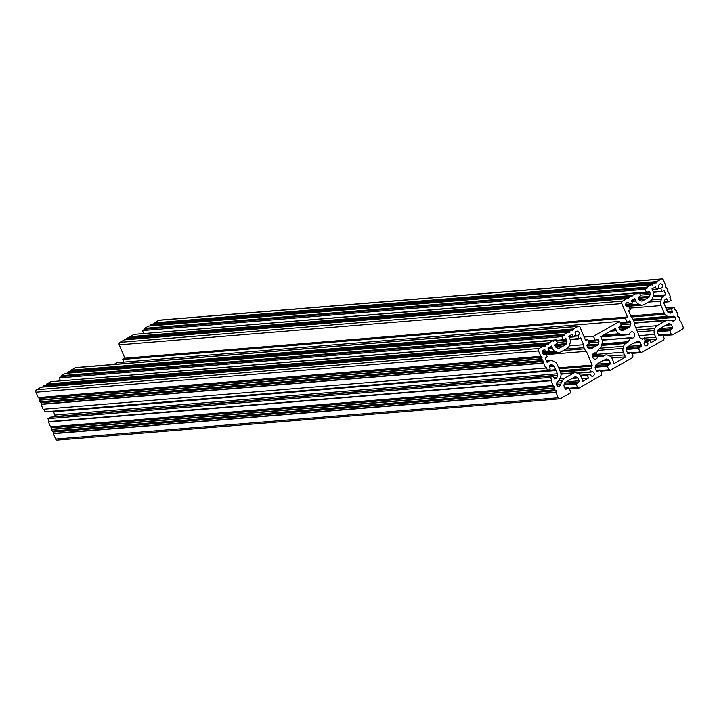 <?xml version="1.0" encoding="UTF-8"?>
<svg xmlns="http://www.w3.org/2000/svg" width="719" height="719" viewBox="0 0 719 719"><rect width="100%" height="100%" fill="white"/><g stroke="black" fill="none" stroke-linecap="round" stroke-linejoin="round"><path stroke-width="1.08" d="M653.301 291.932L661.965 291.626A5.923 4.97 -94.7 0 0 663.943 290.341L665.821 294.808A4.772 3.999 85.3 0 0 664.814 295.185L663.835 295.752A5.923 4.97 85.3 0 0 661.354 299.104L660.797 301.099A5.923 4.97 85.3 0 0 661.058 305.557L664.266 313.187A5.923 4.97 85.3 0 0 664.85 314.257A5.554 4.656 85.3 0 0 668.077 316.342L670.962 316.702A5.554 4.656 85.3 0 0 671.78 316.719A5.554 4.656 85.3 0 0 673.146 316.351A1.851 1.555 -94.7 0 1 674.557 316.522A2.777 2.328 -94.7 0 1 675.303 317.412A2.777 2.328 -94.7 0 1 674.494 320.62A1.851 1.555 -94.7 0 1 674.404 320.683A2.777 2.328 -94.7 0 1 673.397 321.06A2.777 2.328 -94.7 0 1 672.301 320.836A5.554 4.656 85.3 0 0 670.926 320.404L668.382 320.09A5.554 4.656 85.3 0 0 667.565 320.072A5.554 4.656 85.3 0 0 665.911 320.584L656.95 325.68A4.997 4.197 85.3 0 0 654.865 328.511L654.29 330.578A4.997 4.197 85.3 0 0 654.533 334.398L655.701 337.175A4.997 4.197 85.3 0 0 657.076 339.08L650.884 342.603A5.923 4.97 -94.7 0 0 649.877 339.952L645.329 340.213M574.894 335.701L577.95 335.449L578.678 338.991A5.923 4.97 85.3 0 0 580.646 337.705L583.585 344.698A4.772 3.999 85.3 0 0 583.972 347.645L584.466 348.832A5.923 4.97 85.3 0 0 586.371 351.312L546.215 354.611M586.371 351.312L592.15 365.063L591.872 366.07A4.997 4.197 85.3 0 0 591.692 368.155A5.923 4.97 85.3 0 0 589.436 369.126L591.324 372.02A2.319 1.941 85.3 0 1 594.056 373.062A2.319 1.941 85.3 0 1 590.587 375.03A2.319 1.941 85.3 0 1 590.488 374.77L587.818 374.86L587.513 375.426A5.923 4.97 85.3 0 0 587.881 376.567A5.923 4.97 85.3 0 0 588.69 377.978L582.498 381.492A4.997 4.197 85.3 0 0 582.048 379.057L580.88 376.28A4.997 4.197 85.3 0 0 578.444 373.709L576.683 372.963A4.997 4.197 85.3 0 0 574.966 372.685A4.997 4.197 85.3 0 0 573.483 373.152L564.523 378.239A5.554 4.656 85.3 0 0 562.671 380.198L561.323 382.733A5.554 4.656 85.3 0 0 560.766 384.261A2.777 2.328 -94.7 0 1 559.373 386.103A1.851 1.555 -94.7 0 1 559.274 386.139A2.777 2.328 -94.7 0 1 558.789 386.247A2.777 2.328 -94.7 0 1 556.919 385.384A1.851 1.555 -94.7 0 1 556.47 384.332A2.777 2.328 -94.7 0 1 556.452 383.694A1.851 1.555 -94.7 0 1 557.207 382.283A5.554 4.656 85.3 0 0 558.789 380.495L560.317 377.619A5.554 4.656 85.3 0 0 560.874 373.386A5.923 4.97 85.3 0 0 560.514 372.19L557.306 364.551A5.923 4.97 85.3 0 0 554.448 361.576L552.749 360.866A5.923 4.97 85.3 0 0 550.718 360.525A5.923 4.97 85.3 0 0 548.948 361.082L547.968 361.639A4.772 3.999 85.3 0 0 547.087 362.322L545.209 357.855A5.923 4.97 85.3 0 0 547.294 356.831L545.838 354.099L543.6 354.143M644.53 341.947L647.666 341.696L647.612 342.289L644.206 342.568M625.674 304.164L629.799 304.164L632.352 303.103A5.923 4.97 -94.7 0 0 631.219 300.713L634.85 298.646A4.772 3.999 85.3 0 0 635.201 299.85L635.704 301.036A5.923 4.97 85.3 0 0 638.589 304.092L640.287 304.802A5.923 4.97 85.3 0 0 642.328 305.144A5.923 4.97 85.3 0 0 644.026 304.622L650.353 301.027A5.923 4.97 85.3 0 0 652.771 297.711L653.328 295.707A5.923 4.97 85.3 0 0 653.041 291.177L652.537 290A4.772 3.999 85.3 0 0 651.935 288.93L655.638 286.827A5.923 4.97 -94.7 0 0 656.096 288.436A5.923 4.97 -94.7 0 0 656.564 289.335L657.13 289.424L658.892 287.088A2.319 1.941 85.3 0 1 662.262 284.922A2.319 1.941 85.3 0 1 661.246 288.085L657.66 288.876M542.387 351.528L546.512 351.528L549.064 350.468A5.923 4.97 85.3 0 0 547.923 348.077L551.626 345.974A4.772 3.999 85.3 0 0 551.976 347.178L552.48 348.364A5.923 4.97 85.3 0 0 555.374 351.411L557.072 352.13A5.923 4.97 85.3 0 0 559.103 352.472A5.923 4.97 85.3 0 0 560.802 351.951L567.138 348.356A5.923 4.97 85.3 0 0 569.556 345.03L570.104 343.035A5.923 4.97 85.3 0 0 569.816 338.505L569.322 337.328A4.772 3.999 85.3 0 0 568.72 336.258L572.351 334.191A5.923 4.97 85.3 0 0 572.8 335.8A5.923 4.97 85.3 0 0 573.268 336.699L573.843 336.789L575.595 334.452A2.319 1.941 85.3 0 1 578.975 332.286A2.319 1.941 85.3 0 1 577.95 335.449M593.463 353.442L596.195 353.218A3.146 2.642 85.3 0 0 594.793 352.876A3.146 2.642 85.3 0 0 592.69 357.352A3.146 2.642 85.3 0 0 595.305 359.149A3.146 2.642 85.3 0 0 597.651 356.669L592.591 357.082M629.404 303.858A2.319 1.941 85.3 0 0 625.854 305.629A2.319 1.941 85.3 0 0 628.631 306.636L626.887 306.77M628.631 306.636L630.59 309.467A5.923 4.97 -94.7 0 1 628.505 310.491L631.444 317.483A4.772 3.999 85.3 0 1 633.214 319.649L633.709 320.836A5.923 4.97 85.3 0 1 634.221 324.098L640 337.849L640.863 338.218A4.997 4.197 85.3 0 1 642.382 339.323A5.923 4.97 -94.7 0 1 644.422 337.849L645.231 341.372A2.319 1.941 85.3 0 0 646.183 345.83A2.319 1.941 85.3 0 0 647.612 342.289M546.107 351.223A2.319 1.941 85.3 0 0 542.566 352.993A2.319 1.941 85.3 0 0 545.335 354M596.195 353.218L598.828 349.254A1.851 1.555 -94.7 0 1 599.34 348.688A5.923 4.97 85.3 0 0 601.542 345.497L602.1 343.502A5.923 4.97 85.3 0 0 601.803 338.973L601.309 337.795A4.772 3.999 85.3 0 0 600.707 336.726L615.518 328.304A4.772 3.999 85.3 0 0 615.868 329.5L616.372 330.695A5.923 4.97 85.3 0 0 619.266 333.742L620.964 334.461A5.923 4.97 85.3 0 0 622.996 334.793A5.923 4.97 85.3 0 0 624.478 334.389A1.851 1.555 -94.7 0 1 625.171 334.263L624.703 334.308M559.759 398.847L57.187 440.109A1.851 1.555 -94.7 0 1 55.642 439.048L558.214 397.796A1.851 1.555 85.3 0 0 560.308 398.677L570.14 393.086L570.544 391.558L569.053 387.999L566.177 389.123A0.926 0.773 -94.7 0 1 565.125 388.682L563.966 385.905A0.926 0.773 -94.7 0 1 563.912 385.195L564.487 383.128A0.926 0.773 -94.7 0 1 564.882 382.598L575.029 376.828A0.926 0.773 -94.7 0 1 575.622 376.792L577.384 377.538A0.926 0.773 -94.7 0 1 577.833 378.014L579.002 380.791A0.926 0.773 -94.7 0 1 578.66 382.023L576.126 383.982L577.627 387.532L578.391 387.361L578.912 388.098L601.345 375.336L601.758 373.808L600.266 370.258L597.381 371.372A0.926 0.773 -94.7 0 1 596.339 370.932L595.17 368.155A0.926 0.773 -94.7 0 1 595.125 367.445L595.7 365.378A0.926 0.773 -94.7 0 1 596.087 364.857L600.985 361.549L606.234 359.078A0.926 0.773 -94.7 0 1 606.827 359.051L608.589 359.788A0.926 0.773 -94.7 0 1 609.038 360.264L610.206 363.041A0.926 0.773 -94.7 0 1 609.865 364.272L607.339 366.232L608.831 369.791L609.595 369.611L610.054 370.375L632.558 357.595L632.963 356.067L631.471 352.508L628.586 353.622A0.926 0.773 -94.7 0 1 627.543 353.182L626.375 350.405A0.926 0.773 -94.7 0 1 626.33 349.704L626.905 347.628A0.926 0.773 -94.7 0 1 627.292 347.106L632.19 343.799L637.447 341.336A0.926 0.773 -94.7 0 1 638.041 341.3L639.793 342.046A0.926 0.773 -94.7 0 1 640.252 342.523L641.411 345.3A0.926 0.773 -94.7 0 1 641.069 346.531L638.544 348.481L640.036 352.04L640.8 351.861L641.33 352.607L663.763 339.844L664.176 338.316L662.675 334.757L659.799 335.881A0.926 0.773 -94.7 0 1 658.757 335.44L657.588 332.663A0.926 0.773 -94.7 0 1 657.543 331.953L658.119 329.886A0.926 0.773 -94.7 0 1 658.505 329.356L668.652 323.586A0.926 0.773 -94.7 0 1 669.245 323.55L671.007 324.296A0.926 0.773 -94.7 0 1 671.456 324.772L672.625 327.549A0.926 0.773 -94.7 0 1 672.283 328.781L669.749 330.74L671.249 334.29L672.013 334.119L672.463 334.874L682.367 329.266A1.851 1.555 85.3 0 0 683.05 326.803L680.794 321.429A0.773 0.647 85.3 0 0 680.587 321.24L679.545 320.503L679.689 319.092A0.773 0.647 85.3 0 0 679.68 318.787L679.033 317.25A0.773 0.647 85.3 0 0 678.835 317.052L677.783 316.315L677.927 314.904A0.773 0.647 85.3 0 0 677.918 314.607L675.878 309.736L675.186 310.132L673.955 307.202L671.348 308.676L672.301 311.453A0.692 0.584 -94.7 0 1 672.067 312.423L671.079 312.981A1.851 1.555 -94.7 0 1 669.892 313.053L668.194 312.334A1.851 1.555 -94.7 0 1 667.268 311.336L664.158 303.93A1.851 1.555 -94.7 0 1 664.05 302.474L664.608 300.479A1.851 1.555 -94.7 0 1 665.381 299.428L666.369 298.87A0.692 0.584 -94.7 0 1 667.169 299.239L668.4 301.845L671.07 300.344L669.838 297.414L670.53 297.019L668.481 292.148A0.773 0.647 85.3 0 0 668.284 291.959L667.232 291.222L667.376 289.802A0.773 0.647 85.3 0 0 667.376 289.505L666.72 287.968A0.773 0.647 85.3 0 0 666.522 287.771L665.479 287.034L665.623 285.623A0.773 0.647 85.3 0 0 665.614 285.326L663.358 279.952A1.851 1.555 85.3 0 0 661.264 279.062L158.692 320.323A1.851 1.555 -94.7 0 1 159.241 320.153L661.813 278.891M621.809 303.571L119.237 344.832A1.851 1.555 -94.7 0 1 119.92 342.37L622.501 301.108A1.851 1.555 85.3 0 0 621.809 303.571L627.444 316.962L625.359 318.14L627.031 322.121L629.341 321.06A0.692 0.584 -94.7 0 1 630.159 321.375L630.662 322.57A1.851 1.555 -94.7 0 1 630.752 323.981L630.195 325.986A1.851 1.555 -94.7 0 1 629.386 327.055L623.247 330.542A1.851 1.555 -94.7 0 1 622.025 330.632L620.326 329.913A1.851 1.555 -94.7 0 1 619.419 328.96L618.924 327.765A0.692 0.584 -94.7 0 1 619.212 326.821L621.342 325.348L619.67 321.375L593.463 336.285L595.125 340.258L597.435 339.206A0.692 0.584 -94.7 0 1 598.253 339.521L598.756 340.707A1.851 1.555 -94.7 0 1 598.846 342.127L598.289 344.122A1.851 1.555 -94.7 0 1 597.48 345.192L591.342 348.679A1.851 1.555 -94.7 0 1 590.119 348.769L588.421 348.05A1.851 1.555 -94.7 0 1 587.522 347.097L587.019 345.911A0.692 0.584 -94.7 0 1 587.315 344.967L589.445 343.493L587.774 339.521L585.688 340.698L580.062 327.316A1.851 1.555 85.3 0 0 577.977 326.435L573.591 328.925A0.773 0.647 -94.7 0 0 573.438 329.158L572.845 330.381L571.65 330.174A0.773 0.647 -94.7 0 0 571.398 330.174L570.122 330.893A0.773 0.647 -94.7 0 0 569.969 331.126L569.376 332.349L568.19 332.142A0.773 0.647 -94.7 0 0 567.929 332.142L563.894 334.434L564.244 335.27L561.818 336.654L563.328 339.925L565.449 338.739A0.692 0.584 -94.7 0 1 566.266 339.053L566.77 340.24A1.851 1.555 -94.7 0 1 566.86 341.66L566.302 343.655A1.851 1.555 -94.7 0 1 565.494 344.725L559.355 348.212A1.851 1.555 -94.7 0 1 558.133 348.302L556.434 347.583A1.851 1.555 -94.7 0 1 555.526 346.63L555.032 345.444A0.692 0.584 -94.7 0 1 555.32 344.5L557.45 343.026L556.129 339.889L553.702 341.264L553.351 340.429L50.779 381.69L46.744 383.982A0.773 0.647 -94.7 0 0 46.591 384.216L46.169 385.096M661.264 279.062L656.815 281.596A0.773 0.647 85.3 0 0 656.654 281.83L656.07 283.052L654.874 282.846A0.773 0.647 85.3 0 0 654.623 282.846L653.346 283.574A0.773 0.647 85.3 0 0 653.194 283.798L652.6 285.03L651.405 284.814A0.773 0.647 85.3 0 0 651.153 284.814L647.118 287.115L647.468 287.951L645.042 289.326L646.552 292.597L648.664 291.411A0.692 0.584 -94.7 0 1 649.482 291.725L649.985 292.921A1.851 1.555 -94.7 0 1 650.075 294.332L649.527 296.336A1.851 1.555 -94.7 0 1 648.709 297.396L642.579 300.893A1.851 1.555 -94.7 0 1 641.357 300.973L639.658 300.254A1.851 1.555 -94.7 0 1 638.751 299.302L638.247 298.115A0.692 0.584 -94.7 0 1 638.544 297.172L640.674 295.698L639.353 292.561L636.926 293.945L636.576 293.109L134.004 334.362L129.968 336.663A0.773 0.647 85.3 0 0 129.815 336.887L129.393 337.768M545.694 368.011L43.122 409.264L41.082 404.393A0.773 0.647 -94.7 0 1 41.073 404.096L41.217 402.685L40.165 401.948A0.773 0.647 -94.7 0 1 39.967 401.75L39.32 400.213A0.773 0.647 -94.7 0 1 39.311 399.908L39.455 398.497L38.413 397.76A0.773 0.647 -94.7 0 1 38.206 397.571L35.95 392.197A1.851 1.555 -94.7 0 1 36.633 389.734L539.205 348.481A1.851 1.555 85.3 0 0 538.522 350.944L540.778 356.309A0.773 0.647 -94.7 0 0 540.985 356.507L542.027 357.244L541.883 358.655A0.773 0.647 -94.7 0 0 541.892 358.952L542.539 360.498A0.773 0.647 -94.7 0 0 542.737 360.686L543.789 361.423L543.645 362.834A0.773 0.647 -94.7 0 0 543.654 363.14L545.694 368.011L546.395 367.616L547.617 370.546L550.224 369.063L549.271 366.286A0.692 0.584 -94.7 0 1 549.505 365.324L550.493 364.758A1.851 1.555 -94.7 0 1 551.68 364.695L553.378 365.414A1.851 1.555 -94.7 0 1 554.304 366.402L557.414 373.808A1.851 1.555 -94.7 0 1 557.522 375.264L556.973 377.268A1.851 1.555 -94.7 0 1 556.191 378.311L555.203 378.877A0.692 0.584 -94.7 0 1 554.403 378.5L553.172 375.902L550.502 377.403L551.734 380.333L551.042 380.728L48.47 421.981L50.519 426.852A0.773 0.647 -94.7 0 0 50.716 427.041L51.768 427.778L51.624 429.198A0.773 0.647 -94.7 0 0 51.624 429.495L52.28 431.032A0.773 0.647 -94.7 0 0 52.478 431.229L53.521 431.966L53.377 433.377A0.773 0.647 -94.7 0 0 53.386 433.674L55.642 439.048M581.833 378.536L588.69 377.978M66.975 373.26L67.397 372.388A0.773 0.647 -94.7 0 1 67.55 372.154L68.826 371.426A0.773 0.647 -94.7 0 1 68.988 371.417M70.444 371.292L70.866 370.411A0.773 0.647 -94.7 0 1 71.019 370.186L75.405 367.688A1.851 1.555 -94.7 0 1 75.953 367.517L578.525 326.255M619.67 321.375L117.098 362.637L114.006 364.389M119.237 344.832L124.872 358.215L122.787 359.401L123.911 362.079M119.92 342.37L124.306 339.88A0.773 0.647 85.3 0 1 124.468 339.862M636.576 293.109L632.54 295.401A0.773 0.647 85.3 0 0 632.387 295.635L631.794 296.857L630.599 296.65A0.773 0.647 85.3 0 0 630.347 296.65L629.071 297.369L126.499 338.631A0.773 0.647 85.3 0 0 126.346 338.865L125.924 339.736M126.499 338.631L127.775 337.903A0.773 0.647 85.3 0 1 127.937 337.894M639.353 292.561L136.134 334.191M647.118 287.115L144.546 328.367L144.896 329.203L142.47 330.587L143.593 333.257M144.546 328.367L148.581 326.075A0.773 0.647 85.3 0 1 148.743 326.058M653.346 283.574L150.774 324.826A0.773 0.647 85.3 0 0 150.613 325.06L150.199 325.932M150.774 324.826L152.051 324.098A0.773 0.647 85.3 0 1 152.212 324.089M656.815 281.596L154.243 322.858A0.773 0.647 85.3 0 0 154.082 323.092L153.659 323.963M154.243 322.858L158.692 320.323M50.672 417.173L47.93 418.656L49.162 421.586L48.47 421.981M53.314 411.124L54.842 415.07A1.851 1.555 -94.7 0 1 54.95 416.526L54.869 416.804M43.958 409.201L45.045 411.798L547.617 370.546M36.633 389.734L41.091 387.199A0.773 0.647 -94.7 0 1 41.253 387.19M42.7 387.065L43.122 386.193A0.773 0.647 -94.7 0 1 43.275 385.959L44.551 385.231A0.773 0.647 -94.7 0 1 44.713 385.222M556.129 339.889L52.909 381.519M563.894 334.434L61.322 375.695L61.672 376.531L59.246 377.915L60.369 380.585M61.322 375.695L65.357 373.404A0.773 0.647 -94.7 0 1 65.519 373.386M647.666 341.696L649.311 339.889M661.471 291.258L661.004 288.598M629.08 334.65L600.877 336.977L629.08 334.65L625.171 334.263M629.134 334.65L629.485 334.29A3.146 2.642 85.3 0 1 631.821 331.81A3.146 2.642 85.3 0 1 634.715 334.73A3.146 2.642 85.3 0 1 632.343 338.092A3.146 2.642 85.3 0 1 630.931 337.741L602.189 340.213M602.001 343.844L628.316 341.687L630.437 337.885M628.316 341.687A1.851 1.555 -94.7 0 1 627.714 342.307L625.746 343.421A4.997 4.197 85.3 0 0 623.652 346.252L623.076 348.329A4.997 4.197 85.3 0 0 623.328 352.139L624.496 354.916A4.997 4.197 85.3 0 0 625.872 356.831L613.711 363.751A4.997 4.197 85.3 0 0 613.262 361.306L612.094 358.529A4.997 4.197 85.3 0 0 609.649 355.959L607.897 355.222A4.997 4.197 85.3 0 0 606.18 354.934A4.997 4.197 85.3 0 0 604.688 355.402L602.72 356.525A1.851 1.555 -94.7 0 1 601.929 356.687L597.651 356.669M539.205 348.481L543.663 345.947A0.773 0.647 -94.7 0 1 543.915 345.947L545.101 346.154L545.694 344.931A0.773 0.647 -94.7 0 1 545.847 344.698L547.123 343.97A0.773 0.647 -94.7 0 1 547.384 343.97L548.57 344.185L549.163 342.963A0.773 0.647 -94.7 0 1 549.316 342.729L553.351 340.429M558.214 397.796L555.958 392.421A0.773 0.647 -94.7 0 1 555.949 392.116L556.093 390.705L555.05 389.968A0.773 0.647 -94.7 0 1 554.852 389.779L554.205 388.233A0.773 0.647 -94.7 0 1 554.196 387.936L554.34 386.525L553.288 385.788A0.773 0.647 -94.7 0 1 553.091 385.591L551.042 380.728M629.071 297.369A0.773 0.647 85.3 0 0 628.918 297.603L628.325 298.825L627.13 298.619A0.773 0.647 85.3 0 0 626.878 298.619L124.306 339.88M622.501 301.108L626.878 298.619M591.692 368.155L559.921 370.761M542.539 360.498L39.967 401.75M541.892 358.952L39.32 400.213M543.654 363.14L41.082 404.393M540.778 356.309L38.206 397.571M570.122 330.893L67.55 372.154M571.398 330.174L68.826 371.426M567.929 332.142L65.357 373.404M573.591 328.925L71.019 370.186M554.852 389.779L52.28 431.032M554.205 388.233L51.624 429.495M555.958 392.421L53.386 433.674M553.091 385.591L50.519 426.852M549.316 342.729L46.744 383.982M547.123 343.97L44.551 385.231M545.847 344.698L43.275 385.959M543.663 345.947L41.091 387.199M654.623 282.846L152.051 324.098M651.153 284.814L148.581 326.075M630.347 296.65L127.775 337.903M583.585 344.698L569.259 345.875M675.878 309.736L675.042 309.799M625.359 318.14L122.787 359.401M627.444 316.962L124.872 358.215M593.463 336.285L584.152 337.049M632.54 295.401L129.968 336.663M587.774 339.521L585.284 339.728M591.342 348.679L590.146 348.778M594.083 347.124L587.854 347.637L594.11 347.124M594.694 346.819L587.675 347.394M594.748 346.747L587.639 347.331M597.48 345.192L587.081 346.046M623.247 330.542L622.052 330.641M625.988 328.987L619.76 329.491L626.006 328.978M626.6 328.682L619.58 329.257M626.644 328.61L619.535 329.194M629.386 327.055L618.978 327.909M557.414 373.808L54.842 415.07M556.03 370.501L53.458 411.762M556.03 370.411L53.449 411.672M556.066 369.988L53.494 411.25M555.751 369.764L547.842 370.42M555.697 369.71L547.968 370.339M554.304 366.402L549.487 366.798M551.734 380.333L49.162 421.586M550.502 377.403L47.93 418.656M642.579 300.893L641.384 300.991M645.311 299.329L639.083 299.841L645.338 299.329M645.932 299.023L638.903 299.607M645.977 298.96L638.867 299.535M648.709 297.396L638.31 298.25M645.042 289.326L142.47 330.587M647.468 287.951L144.896 329.203M559.355 348.212L558.16 348.311M562.096 346.657L555.868 347.169L562.114 346.657M562.707 346.351L555.688 346.926M562.752 346.279L555.643 346.864M565.494 344.725L555.086 345.578M561.818 336.654L59.246 377.915M564.244 335.27L61.672 376.531M667.169 299.239L665.461 299.383M672.301 311.453L667.565 311.848M673.955 307.202L665.686 307.876M665.821 294.808L653.292 295.833M630.132 308.092L661.058 305.557M664.266 313.187L630.788 315.938M657.076 339.08L645.303 340.051M625.872 356.831L611.824 357.981M592.15 365.063L558.681 367.813M628.918 297.603L126.346 338.865M632.387 295.635L129.815 336.887M656.654 281.83L154.082 323.092M653.194 283.798L150.613 325.06M545.694 344.931L43.122 386.193M549.163 342.963L46.591 384.216M553.288 385.788L50.716 427.041M554.196 387.936L51.624 429.198M554.34 386.525L51.768 427.778M555.05 389.968L52.478 431.229M556.093 390.705L53.521 431.966M555.949 392.116L53.377 433.377M573.438 329.158L70.866 370.411M569.969 331.126L67.397 372.388M540.985 356.507L38.413 397.76M542.027 357.244L39.455 398.497M541.883 358.655L39.311 399.908M542.737 360.686L40.165 401.948M543.789 361.423L41.217 402.685M543.645 362.834L41.073 404.096M633.709 320.827L675.303 317.412M661.813 291.635L653.4 292.327L661.893 291.635M578.525 339L570.194 339.683L578.597 339.009M589.364 369.8L560.505 372.163M658.182 288.337L661.246 288.085M635.201 299.85L632.325 300.084M615.868 329.5L612.992 329.733M583.972 347.645L565.754 349.137M551.976 347.178L549.1 347.412M652.394 289.676L656.564 289.335M569.187 337.04L573.268 336.699M587.513 375.426L580.745 375.983M560.236 371.516L589.436 369.126M538.522 350.944L35.95 392.197M577.977 326.435L75.405 367.688M591.872 366.07L559.076 368.766M578.768 388.107L569.421 388.88M609.982 370.357L600.626 371.13L610.054 370.375M641.186 352.616L631.839 353.38M672.391 334.865L663.044 335.638L672.463 334.874M598.289 344.122L587.198 345.039M598.846 342.127L589.203 342.918M598.756 340.707L588.618 341.543M598.253 339.521L596.653 339.647M595.251 340.384L588.376 340.95L595.323 340.393M595.125 340.258L588.322 340.815M630.195 325.986L619.104 326.893M630.752 323.981L621.099 324.772M630.662 322.57L620.524 323.397M630.159 321.375L628.559 321.51M627.148 322.238L620.272 322.804M627.031 322.121L620.218 322.678M672.274 334.748L662.99 335.503M671.366 334.416L662.828 335.117M671.249 334.29L662.774 334.991M669.749 330.74L657.597 331.738M669.919 330.12L657.768 331.117M672.283 328.781L658.101 329.94M672.625 327.549L659.844 328.601M671.456 324.772L665.74 325.24M671.007 324.296L666.801 324.646M669.245 323.55L668.625 323.604M659.799 335.881L659.233 335.926M662.154 334.542L658.505 334.838M641.069 352.49L631.785 353.254M640.162 352.166L631.624 352.867M640.036 352.04L631.57 352.732M638.544 348.481L626.393 349.479M638.715 347.87L626.564 348.868M641.069 346.531L626.887 347.69M641.411 345.3L628.631 346.342M640.252 342.523L634.535 342.99M639.793 342.046L635.587 342.388M638.041 341.3L637.411 341.354M628.586 353.622L628.029 353.676M630.949 352.283L627.292 352.589M609.856 370.24L600.572 371.004M608.948 369.908L600.41 370.609M608.831 369.791L600.356 370.483M607.339 366.232L595.188 367.229M607.51 365.612L595.359 366.609M609.865 364.272L595.683 365.441M610.206 363.041L597.426 364.093M609.038 360.264L603.322 360.74M608.589 359.788L604.382 360.138M606.827 359.051L606.207 359.096M597.381 371.372L596.815 371.417M599.736 370.033L596.087 370.33M553.109 375.92L50.537 417.182M556.191 378.311L554.385 378.464M556.973 377.268L553.99 377.511M557.522 375.264L54.95 416.526M553.378 365.414L549.208 365.755M551.68 364.695L550.439 364.794M649.527 296.336L638.427 297.244M650.075 294.332L640.431 295.123M649.985 292.921L639.856 293.747M649.482 291.725L647.891 291.86M646.48 292.588L639.604 293.154L646.552 292.597M646.363 292.462L639.551 293.028M566.302 343.655L555.212 344.572M566.86 341.66L557.207 342.451M566.77 340.24L556.632 341.076M566.266 339.053L564.667 339.179M563.256 339.916L556.38 340.482L563.328 339.925M563.139 339.79L556.326 340.348M578.651 387.99L569.367 388.745M577.743 387.658L569.205 388.359M577.627 387.532L569.151 388.233M576.126 383.982L563.975 384.98M576.296 383.362L564.145 384.359M578.66 382.023L564.478 383.191M579.002 380.791L566.212 381.843M577.833 378.014L572.117 378.482M577.384 377.538L573.169 377.888M575.622 376.792L574.993 376.846M566.177 389.123L565.61 389.168M568.531 387.784L564.873 388.08M668.328 301.827L664.131 302.178M668.203 301.71L664.167 302.043M671.079 312.981L669.955 313.071M672.067 312.423L668.994 312.675M671.267 308.99L666.45 309.386M671.348 308.676L666.324 309.089M548.948 361.082L546.647 361.271M547.968 361.639L546.835 361.729M552.48 348.364L548.345 348.706M555.374 351.411L542.405 352.481M557.072 352.13L542.728 353.308M584.466 348.832L563.22 350.575M616.372 330.695L610.458 331.18M619.266 333.742L603.708 335.018M620.964 334.461L601.947 336.016M635.704 301.036L631.659 301.369M638.589 304.092L625.71 305.144M640.287 304.802L626.033 305.979M664.814 295.185L653.212 296.138M663.835 295.752L653.077 296.632M661.354 299.104L651.657 299.895M660.797 301.099L648.439 302.115M631.246 317.016L664.85 314.257M665.911 320.584L634.239 323.182M656.95 325.68L635.623 327.433M654.865 328.511L636.701 329.994M654.29 330.578L637.528 331.953M654.533 334.398L639.083 335.665M655.701 337.175L644.88 338.065M627.714 342.307L601.839 344.428M625.746 343.421L601.569 345.408M623.652 346.252L599.952 348.203M623.076 348.329L598.199 350.369M623.328 352.139L592.627 354.665M624.496 354.916L609.964 356.112M604.688 355.402L592.438 356.408M601.345 356.633L602.72 356.525M573.483 373.152L560.991 374.177M559.777 378.634L564.523 378.239M577.716 335.971L574.364 336.24M570.095 339.287L578.184 338.622M590.056 374.455L580.314 375.255L590.083 374.455M580.458 375.462L587.818 374.86M576.89 373.053L590.829 371.912M591 372.047L577.204 373.179M597.992 356.309L592.501 356.759L597.938 356.318M562.671 380.198L558.771 380.522M556.578 383.119L561.323 382.733M668.077 316.342L633.008 319.218M633.277 319.793L670.962 316.702M556.524 384.611L560.766 384.261M558.178 386.202L559.373 386.103M559.274 386.139L558.286 386.22M674.404 320.683L672.337 320.854M672.238 320.8L674.494 320.62M674.557 316.522L633.322 319.901M627.22 322.247L620.281 322.822M671.438 334.425L662.837 335.135M662.298 334.497L658.487 334.811M641.258 352.625L631.848 353.397M640.234 352.175L631.624 352.876M631.084 352.238L627.283 352.553M609.02 369.917L600.419 370.627M599.88 369.988L596.069 370.303M553.172 375.902L50.6 417.155M578.84 388.116L569.43 388.889M577.815 387.667L569.214 388.377M568.666 387.739L564.864 388.053M668.4 301.845L664.131 302.196M550.718 360.525L546.476 360.875M559.103 352.472L543.097 353.784M622.996 334.793L600.913 336.609M642.328 305.144L626.42 306.447M606.18 354.934L592.411 356.067M574.966 372.685L560.955 373.835M626.959 298.61L124.387 339.862M630.428 296.632L127.856 337.894M654.703 282.828L152.131 324.089M651.234 284.805L148.662 326.058M543.744 345.929L41.172 387.19M547.204 343.961L44.632 385.222M571.479 330.156L68.907 371.417M568.01 332.133L65.438 373.386M591.162 372.083L577.285 373.224M545.505 353.937L543.519 354.099M628.801 306.573L626.806 306.734M596.402 353.272L593.373 353.514M630.725 337.687L602.154 340.033M573.618 336.896L569.286 337.247M656.905 289.532L652.493 289.892M649.536 339.772L645.311 340.123M671.78 316.719L633.304 319.874M667.565 320.072L634.212 322.804"/></g></svg>

